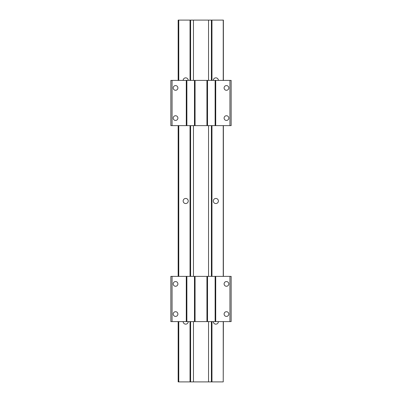 <?xml version="1.0" encoding="UTF-8"?>
<svg xmlns="http://www.w3.org/2000/svg" width="402" height="402" viewBox="0 0 402 402"><rect width="100%" height="100%" fill="white"/><g stroke="black" fill="none" stroke-linecap="round" stroke-linejoin="round"><path stroke-width="0.6" d="M213.301 321.6A2.548 2.548 0 0 0 215.849 324.148A2.548 2.548 0 0 0 218.397 321.6M215.849 198.452A2.548 2.548 0 0 0 213.301 201A2.548 2.548 0 0 0 215.849 203.548A2.548 2.548 0 0 0 218.397 201A2.548 2.548 0 0 0 215.849 198.452M218.397 80.4A2.548 2.548 0 0 0 215.849 77.852A2.548 2.548 0 0 0 213.301 80.4M183.151 321.6A2.548 2.548 0 0 0 185.699 324.148A2.548 2.548 0 0 0 188.247 321.6M185.699 198.452A2.548 2.548 0 0 0 183.151 201A2.548 2.548 0 0 0 185.699 203.548A2.548 2.548 0 0 0 188.247 201A2.548 2.548 0 0 0 185.699 198.452M188.247 80.4A2.548 2.548 0 0 0 185.699 77.852A2.548 2.548 0 0 0 183.151 80.4M208.537 80.4L208.537 20.1L211.965 20.1L211.965 80.4M223.236 321.6L223.236 381.9L208.537 381.9L208.537 321.6M208.537 381.9L178.764 381.9L178.764 321.6M178.161 321.6L178.161 381.9L178.764 381.9M223.236 381.9L223.386 321.6M223.386 80.4L223.386 20.1L211.965 20.1M208.537 20.1L178.161 20.1L178.161 80.4M223.386 276.375L223.386 125.625M178.161 125.625L178.161 276.375M208.537 276.375L208.537 125.625M193.462 381.9L193.462 321.6M193.462 276.375L193.462 125.625M193.462 80.4L193.462 20.1M226.452 90.289A2.352 2.352 0 0 1 224.1 87.937A2.352 2.352 0 0 1 226.452 85.586A2.352 2.352 0 0 1 228.798 87.937A2.352 2.352 0 0 1 226.452 90.289M226.452 120.439A2.352 2.352 0 0 1 224.1 118.087A2.352 2.352 0 0 1 226.452 115.736A2.352 2.352 0 0 1 228.798 118.087A2.352 2.352 0 0 1 226.452 120.439M175.548 90.289A2.352 2.352 0 0 1 173.202 87.937A2.352 2.352 0 0 1 175.548 85.586A2.352 2.352 0 0 1 177.9 87.937A2.352 2.352 0 0 1 175.548 90.289M175.548 120.439A2.352 2.352 0 0 1 173.202 118.087A2.352 2.352 0 0 1 175.548 115.736A2.352 2.352 0 0 1 177.9 118.087A2.352 2.352 0 0 1 175.548 120.439M231.15 80.4L231.15 125.625L229.939 125.625L229.939 80.4L231.15 80.4M229.939 125.625L215.718 125.625L215.718 80.4L229.939 80.4M215.718 80.4L215.125 80.4L215.125 125.625L215.718 125.625M215.125 125.625L207.527 125.625L207.527 80.4L215.125 80.4M207.527 80.4L206.935 80.4L206.935 125.625L207.527 125.625M206.935 125.625L195.065 125.625L195.065 80.4L206.935 80.4M195.065 80.4L194.473 80.4L194.473 125.625L195.065 125.625M194.473 125.625L186.875 125.625L186.875 80.4L194.473 80.4M186.875 80.4L186.282 80.4L186.282 125.625L186.875 125.625M186.282 125.625L172.061 125.625L172.061 80.4L186.282 80.4M172.061 80.4L170.85 80.4L170.85 125.625L172.061 125.625M226.452 286.264A2.352 2.352 0 0 1 224.1 283.912A2.352 2.352 0 0 1 226.452 281.561A2.352 2.352 0 0 1 228.798 283.912A2.352 2.352 0 0 1 226.452 286.264M226.452 316.414A2.352 2.352 0 0 1 224.1 314.062A2.352 2.352 0 0 1 226.452 311.711A2.352 2.352 0 0 1 228.798 314.062A2.352 2.352 0 0 1 226.452 316.414M175.548 286.264A2.352 2.352 0 0 1 173.202 283.912A2.352 2.352 0 0 1 175.548 281.561A2.352 2.352 0 0 1 177.9 283.912A2.352 2.352 0 0 1 175.548 286.264M175.548 316.414A2.352 2.352 0 0 1 173.202 314.062A2.352 2.352 0 0 1 175.548 311.711A2.352 2.352 0 0 1 177.9 314.062A2.352 2.352 0 0 1 175.548 316.414M231.15 276.375L231.15 321.6L229.939 321.6L229.939 276.375L231.15 276.375M229.939 321.6L215.718 321.6L215.718 276.375L229.939 276.375M215.718 276.375L215.125 276.375L215.125 321.6L215.718 321.6M215.125 321.6L207.527 321.6L207.527 276.375L215.125 276.375M207.527 276.375L206.935 276.375L206.935 321.6L207.527 321.6M206.935 321.6L195.065 321.6L195.065 276.375L206.935 276.375M195.065 276.375L194.473 276.375L194.473 321.6L195.065 321.6M194.473 321.6L186.875 321.6L186.875 276.375L194.473 276.375M186.875 276.375L186.282 276.375L186.282 321.6L186.875 321.6M186.282 321.6L172.061 321.6L172.061 276.375L186.282 276.375M172.061 276.375L170.85 276.375L170.85 321.6L172.061 321.6M211.402 20.1L211.402 80.4M211.402 125.625L211.402 276.375M211.402 321.6L211.402 381.9M211.965 125.625L211.965 276.375M211.965 321.6L211.965 381.9M223.236 20.1L223.236 80.4M223.236 125.625L223.236 276.375M178.764 276.375L178.764 125.625M178.764 80.4L178.764 20.1M190.035 20.1L190.035 80.4M190.035 125.625L190.035 276.375M190.035 321.6L190.035 381.9M190.598 381.9L190.598 321.6M190.598 276.375L190.598 125.625M190.598 80.4L190.598 20.1"/></g></svg>
